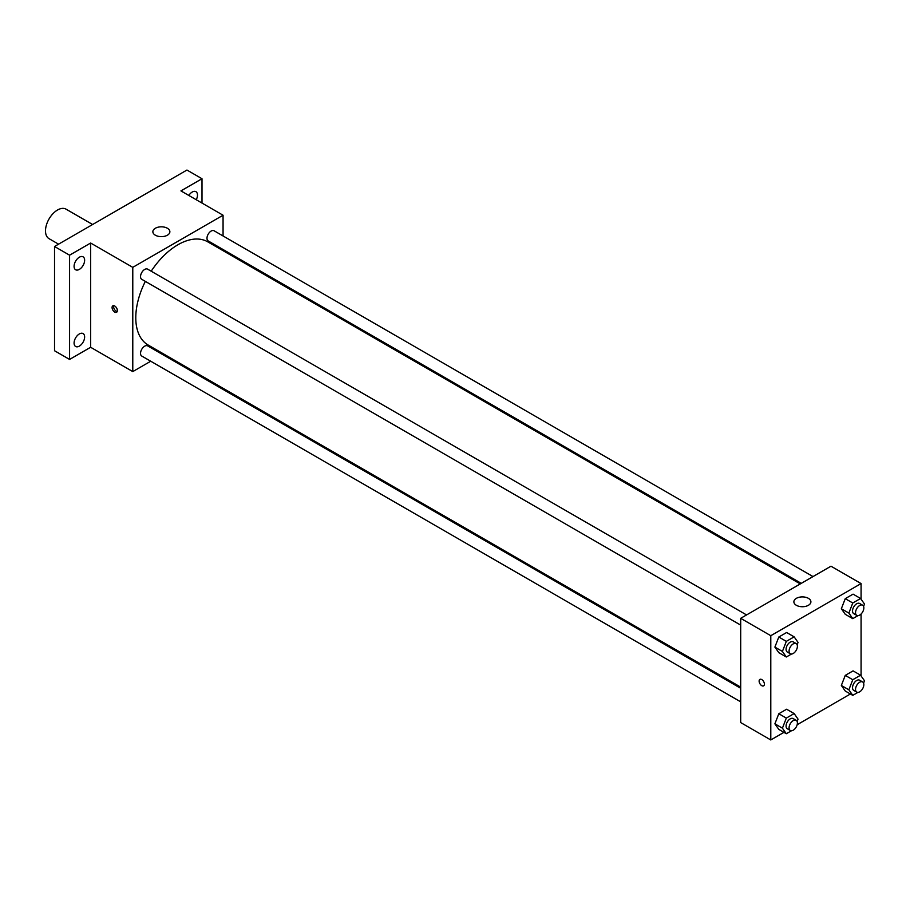 <?xml version="1.0" encoding="UTF-8"?>
<svg xmlns="http://www.w3.org/2000/svg" width="910" height="910" viewBox="0 0 910 910"><rect width="100%" height="100%" fill="white"/><g stroke="black" fill="none" stroke-linecap="round" stroke-linejoin="round"><path stroke-width="1.36" d="M92.615 224.508L66.055 209.163A17.028 9.828 120 0 0 52.928 213.725A17.028 9.828 120 0 0 45.5 230.856A17.028 9.828 120 0 0 49.026 238.659L58.57 244.164M150.742 361.224L132.78 371.599L90.647 347.279L69.581 359.439L54.532 350.748L54.532 246.496L186.948 170.045L201.997 178.735L201.997 203.055M163.47 353.876L162.481 354.445M79.352 346.118A7.462 4.3 -60 0 1 75.632 346.483A7.462 4.3 -60 0 1 74.484 340.511A7.462 4.3 -60 0 1 79.352 333.936A7.462 4.3 -60 0 1 83.083 333.572A7.462 4.3 -60 0 1 84.232 339.544A7.462 4.3 -60 0 1 79.352 346.118M79.352 269.383A7.462 4.3 -60 0 1 75.632 269.758A7.462 4.3 -60 0 1 74.484 263.786A7.462 4.3 -60 0 1 79.352 257.212A7.462 4.3 -60 0 1 83.083 256.836A7.462 4.3 -60 0 1 84.232 262.819A7.462 4.3 -60 0 1 79.352 269.383M90.647 347.279L90.647 243.027L69.581 255.187L54.532 246.496M69.581 359.439L69.581 255.187M132.78 371.599L132.78 267.347L90.647 243.027M132.78 267.347L223.064 215.226L180.931 190.895L201.997 178.735M155.348 235.201A8.508 4.914 180 0 1 152.857 231.731A8.508 4.914 180 0 1 161.366 226.817A8.508 4.914 180 0 1 169.874 231.731A8.508 4.914 180 0 1 164.619 236.27A8.508 4.914 180 0 1 155.348 235.201M188.814 195.445A7.462 4.3 -60 0 1 192.215 192.055A7.462 4.3 -60 0 1 195.946 191.68A7.462 4.3 -60 0 1 196.242 199.734M145.338 281.383A59.582 34.398 120 0 0 135.783 317.738A59.582 34.398 120 0 0 148.125 345.015L740.694 687.13M800.277 583.924L207.707 241.81A59.582 34.398 120 0 0 151.208 271.203M223.064 215.226L223.064 235.963M223.064 249.522L223.064 250.671M813.017 576.576L214.077 230.776A5.869 3.39 120 0 0 209.55 232.346A5.869 3.39 120 0 0 206.991 238.261A5.869 3.39 120 0 0 208.208 240.945L801.266 583.356M740.694 688.279L147.625 345.868A5.869 3.39 120 0 0 143.109 347.449A5.869 3.39 120 0 0 140.538 353.353A5.869 3.39 120 0 0 141.755 356.049L740.694 701.837M740.694 625.113L141.755 279.313A5.869 3.39 -60 0 1 141.755 272.534A5.869 3.39 -60 0 1 147.625 269.144L746.564 614.933M117.356 310.572A3.72 2.15 60 0 1 116.582 312.278A3.72 2.15 60 0 1 112.851 310.128A3.72 2.15 60 0 1 112.851 305.828A3.72 2.15 60 0 1 115.729 306.818A3.72 2.15 60 0 1 117.356 310.572M117.174 311.561A3.72 2.15 60 0 1 114.376 309.252A3.72 2.15 60 0 1 113.773 305.669M783.942 732.357L770.793 739.955L740.694 722.574L740.694 618.322L830.978 566.202L861.076 583.572L861.076 599.178M850.395 694L797.16 724.735M845.254 614.295L841.34 608.733L845.254 598.655L853.068 594.139L845.254 598.655L841.34 608.733L845.254 614.295L852.772 618.641L848.859 613.078L852.772 603L860.587 598.484L864.5 604.047L863.59 606.39M778.801 729.388L774.888 723.825L778.801 713.747L786.615 709.231L778.801 713.747L774.888 723.825L778.801 729.388L786.32 733.733L782.418 728.171L786.32 718.092L794.146 713.577L798.047 719.139L797.137 721.493M861.076 614.022L861.076 675.903M770.793 739.955L770.793 635.703L861.076 583.572M845.254 691.02L841.34 685.457L845.254 675.391L853.068 670.875L845.254 675.391L841.34 685.457L845.254 691.02L852.772 695.365L848.859 689.803L852.772 679.724L860.587 675.22L864.5 680.782L863.59 683.126M778.801 652.663L774.888 647.101L778.801 637.023L786.615 632.507L778.801 637.023L774.888 647.101L778.801 652.663L786.32 656.997L782.418 651.435L786.32 641.368L794.146 636.852L798.047 642.414L797.137 644.758M770.793 635.703L740.694 618.322M796.375 605.298A8.508 4.914 180 0 1 793.873 601.817A8.508 4.914 180 0 1 802.392 596.903A8.508 4.914 180 0 1 810.901 601.817A8.508 4.914 180 0 1 805.646 606.356A8.508 4.914 180 0 1 796.375 605.298M764.4 684.138A3.72 2.15 60 0 1 763.627 685.844A3.72 2.15 60 0 1 759.895 683.694A3.72 2.15 60 0 1 759.895 679.395A3.72 2.15 60 0 1 762.773 680.384A3.72 2.15 60 0 1 764.4 684.138M763.627 685.844A3.72 2.15 60 0 1 759.907 683.694A3.72 2.15 60 0 1 759.907 679.383M791.484 654.028L786.32 656.997M796.182 643.575L793.167 641.834A5.869 3.39 120 0 0 788.64 643.415A5.869 3.39 120 0 0 786.081 649.319A5.869 3.39 120 0 0 787.298 652.015L790.301 653.755A5.869 3.39 120 0 0 796.182 650.354A5.869 3.39 120 0 0 796.182 643.575A5.869 3.39 120 0 0 791.654 645.156A5.869 3.39 120 0 0 789.084 651.059A5.869 3.39 120 0 0 790.301 653.755M782.418 651.435L774.888 647.101M786.32 641.368L778.801 637.023M794.146 636.852L786.615 632.507M857.937 615.66L852.772 618.641M862.623 605.207L859.62 603.478A5.869 3.39 120 0 0 855.093 605.048A5.869 3.39 120 0 0 852.534 610.963A5.869 3.39 120 0 0 853.739 613.647L856.754 615.387A5.869 3.39 120 0 0 862.623 611.998A5.869 3.39 120 0 0 862.623 605.207A5.869 3.39 120 0 0 858.096 606.788A5.869 3.39 120 0 0 855.536 612.692A5.869 3.39 120 0 0 856.754 615.387M848.859 613.078L841.34 608.733M852.772 603L845.254 598.655M860.587 598.484L853.068 594.139M791.484 730.753L786.32 733.733M796.182 720.31L793.167 718.57A5.869 3.39 120 0 0 788.64 720.14A5.869 3.39 120 0 0 786.081 726.055A5.869 3.39 120 0 0 787.298 728.739L790.301 730.48A5.869 3.39 120 0 0 796.182 727.09A5.869 3.39 120 0 0 796.182 720.31A5.869 3.39 120 0 0 791.654 721.88A5.869 3.39 120 0 0 789.084 727.795A5.869 3.39 120 0 0 790.301 730.48M782.418 728.171L774.888 723.825M786.32 718.092L778.801 713.747M794.146 713.577L786.615 709.231M857.937 692.385L852.772 695.365M862.623 681.943L859.62 680.202A5.869 3.39 120 0 0 855.093 681.783A5.869 3.39 120 0 0 852.534 687.687A5.869 3.39 120 0 0 853.739 690.383L856.754 692.112A5.869 3.39 120 0 0 862.623 688.722A5.869 3.39 120 0 0 862.623 681.943A5.869 3.39 120 0 0 858.096 683.512A5.869 3.39 120 0 0 855.536 689.427A5.869 3.39 120 0 0 856.754 692.112M848.859 689.803L841.34 685.457M852.772 679.724L845.254 675.391M860.587 675.22L853.068 670.875"/></g></svg>
